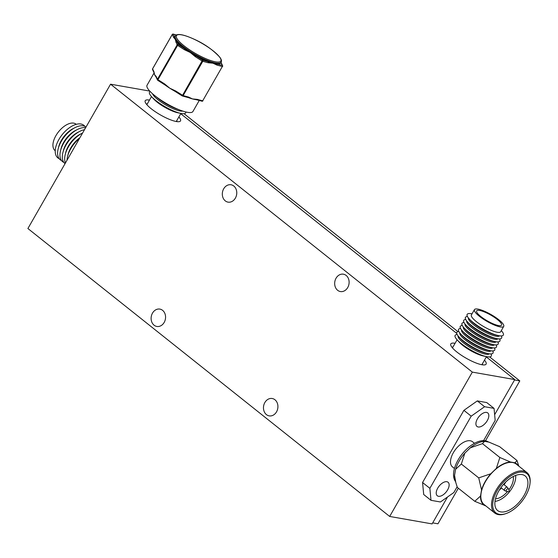 <?xml version="1.0" encoding="UTF-8"?>
<svg xmlns="http://www.w3.org/2000/svg" width="558" height="558" viewBox="0 0 558 558"><rect width="100%" height="100%" fill="white"/><g stroke="black" fill="none" stroke-linecap="round" stroke-linejoin="round"><path stroke-width="0.84" d="M455.077 343.303A20.332 4.778 29.8 0 0 454.979 343.289A20.332 4.778 29.8 0 0 450.766 345.221A20.332 4.778 29.8 0 0 463.196 356.436A20.332 4.778 29.8 0 0 481.945 364.751A20.332 4.778 29.8 0 0 485.007 364.827A20.332 4.778 29.8 0 0 484.477 360.147M149.474 100.091A20.332 4.778 29.8 0 0 149.384 100.077A20.332 4.778 29.8 0 0 145.171 102.002A20.332 4.778 29.8 0 0 157.593 113.218A20.332 4.778 29.8 0 0 176.349 121.532A20.332 4.778 29.8 0 0 179.411 121.616A20.332 4.778 29.8 0 0 178.881 116.936M233.795 186.023A8.809 7.17 100 0 1 236.139 196.465A8.809 7.17 100 0 1 228.013 202.129A8.809 7.17 100 0 1 225.286 200.88A8.809 7.17 100 0 1 222.942 190.438A8.809 7.17 100 0 1 231.068 184.775A8.809 7.17 100 0 1 233.795 186.023M346.148 275.436A8.809 7.17 100 0 1 348.492 285.877A8.809 7.17 100 0 1 340.366 291.548A8.809 7.17 100 0 1 337.639 290.3A8.809 7.17 100 0 1 335.295 279.858A8.809 7.17 100 0 1 343.414 274.194A8.809 7.17 100 0 1 346.148 275.436M162.594 310.346A8.809 7.17 100 0 1 164.938 320.787A8.809 7.17 100 0 1 156.812 326.451A8.809 7.17 100 0 1 154.085 325.209A8.809 7.17 100 0 1 151.741 314.768A8.809 7.17 100 0 1 159.867 309.097A8.809 7.17 100 0 1 162.594 310.346M274.948 399.758A8.809 7.17 100 0 1 277.291 410.2A8.809 7.17 100 0 1 269.165 415.87A8.809 7.17 100 0 1 266.438 414.622A8.809 7.17 100 0 1 264.094 404.18A8.809 7.17 100 0 1 272.213 398.517A8.809 7.17 100 0 1 274.948 399.758M180.722 113.72L456.709 333.37M486.318 356.932L514.762 379.573L494.646 414.706M447.509 497.004L432.108 523.906L389.672 516.45L27.9 228.529L110.561 84.195L472.333 372.116L389.672 516.45M149.767 91.087L110.561 84.195M514.762 379.573L472.333 372.116M438.504 496.292A8.642 4.59 -51.5 0 1 437.298 495.762A8.642 4.59 -51.5 0 1 438.372 487.12A8.642 4.59 -51.5 0 1 446.853 481.714A8.642 4.59 -51.5 0 1 448.06 482.245A8.642 4.59 -51.5 0 1 446.986 490.887A8.642 4.59 -51.5 0 1 438.504 496.292M478.199 426.982A8.642 4.59 -51.5 0 1 476.992 426.458A8.642 4.59 -51.5 0 1 478.066 417.816A8.642 4.59 -51.5 0 1 486.548 412.411A8.642 4.59 -51.5 0 1 487.755 412.934A8.642 4.59 -51.5 0 1 486.681 421.576A8.642 4.59 -51.5 0 1 478.199 426.982M474.488 443.303L472.549 441.755A16.098 8.544 128.5 0 0 470.296 440.771A16.098 8.544 128.5 0 0 454.505 450.85A16.098 8.544 128.5 0 0 452.503 466.941L454.442 468.49M488.543 442.062A25.835 13.713 128.5 0 0 485.341 440.785A25.835 13.713 128.5 0 0 460.936 455.6A25.835 13.713 128.5 0 0 455.523 481.526M455.593 469.285L461.34 464.04L464.863 453.103A26.268 13.943 128.5 0 0 459.192 461.013A26.268 13.943 128.5 0 0 455.593 469.285L454.561 475.402A26.268 13.943 128.5 0 0 455.014 479.671L455.802 482.544L454.561 475.402M505.764 513.66L505.011 513.911A25.835 13.713 -51.5 0 1 494.744 513.018L484.072 504.523A25.835 13.713 -51.5 0 1 485.39 481.707A25.835 13.713 -51.5 0 1 516.255 464.089L526.926 472.584A25.835 13.713 -51.5 0 1 530.1 482.384L530.03 483.172A24.991 13.266 -51.5 0 1 525.685 495.755A24.991 13.266 -51.5 0 1 505.764 513.66A24.991 13.266 -51.5 0 1 497.108 490.733A24.991 13.266 -51.5 0 1 518.598 472.396A24.991 13.266 -51.5 0 1 530.03 483.172M494.744 513.018A25.835 13.713 -51.5 0 1 496.062 490.203A25.835 13.713 -51.5 0 1 526.926 472.584M498.754 491.026A22.111 11.739 -51.5 0 1 525.169 475.946A22.111 11.739 -51.5 0 1 524.039 495.469A22.111 11.739 -51.5 0 1 497.631 510.549A22.111 11.739 -51.5 0 1 498.754 491.026M515.634 475.444A18.651 9.898 -51.5 0 1 509.51 491.744A18.651 9.898 -51.5 0 1 495.002 501.37M485.788 505.89L474.767 501.3L480.508 496.055L481.547 489.938L478.736 477.885L490.817 473.756L496.334 468.427L499.856 457.49L510.465 462.003L514.95 462.791L517.008 460.503L499.605 446.651L488.996 442.138L484.511 441.35A26.268 13.943 128.5 0 0 470.38 447.774L464.863 453.103M474.767 501.3L457.365 487.455L455.802 482.544M470.38 447.774L482.461 443.645L484.511 441.35M478.736 477.885L461.34 464.04M499.856 457.49L482.461 443.645M517.008 460.503L518.752 466.076M485.376 505.813A26.268 13.943 -51.5 0 1 480.508 496.055M481.547 489.938A26.268 13.943 -51.5 0 1 490.817 473.756M496.334 468.427A26.268 13.943 -51.5 0 1 510.465 462.003M514.95 462.791A26.268 13.943 -51.5 0 1 518.215 465.651M495.504 498.803A15.575 8.265 128.5 0 0 507.557 491.542M508.875 489.889A15.575 8.265 128.5 0 0 513.248 476.511M499.264 490.161A15.575 8.265 128.5 0 0 501.447 488.041M504.097 484.714A15.575 8.265 128.5 0 0 505.667 482.112M457.135 486.799L453.849 492.54L440.443 501.977L430.999 500.324L423.696 494.507L422.566 482.517L429.869 488.327L471.203 416.163L463.9 410.346L477.299 400.909L484.602 406.719L494.053 408.379L495.176 420.376L483.577 440.632M422.566 482.517L463.9 410.346M494.053 408.379L486.75 402.569L477.299 400.909M484.602 406.719L471.203 416.163M429.869 488.327L430.999 500.324M165.593 103.007A20.841 4.903 29.8 0 0 168.209 104.506M156.212 96.757A17.961 4.22 29.8 0 0 178.344 109.438M152.571 93.793A17.961 4.22 29.8 0 0 164.143 104.032A17.961 4.22 29.8 0 0 180.806 111.098A17.961 4.22 29.8 0 0 182.745 111.077M150.235 91.575A20.841 4.903 29.8 0 0 151.546 96.639A20.841 4.903 29.8 0 0 180.813 113.4A20.841 4.903 29.8 0 0 182.257 113.637A20.841 4.903 29.8 0 0 185.842 111.97M151.546 96.639L153.778 99.087A16.942 3.983 29.8 0 0 177.57 112.716L180.813 113.4M151.49 96.576L147.179 104.102A16.942 3.983 29.8 0 0 147.075 104.939M147.528 103.502A17.2 4.045 29.8 0 0 146.963 103.976A17.2 4.045 29.8 0 0 146.831 104.66M176.279 121.525A17.2 4.045 29.8 0 0 176.809 121.065A17.2 4.045 29.8 0 0 176.928 120.34M175.916 121.456A16.942 3.983 29.8 0 0 176.586 120.94L180.897 113.413M474.446 309.62L471.384 314.963A16.873 3.969 29.8 0 0 480.459 324.582A16.873 3.969 29.8 0 0 497.889 332.352A16.873 3.969 29.8 0 0 500.672 331.731L503.728 326.395A16.873 3.969 29.8 0 0 494.66 316.77A16.873 3.969 29.8 0 0 477.23 309.006A16.873 3.969 29.8 0 0 474.446 309.62A16.873 3.969 29.8 0 0 483.514 319.246A16.873 3.969 29.8 0 0 500.945 327.009A16.873 3.969 29.8 0 0 503.728 326.395M472.026 313.84A20.841 4.903 29.8 0 0 470.596 313.603A20.841 4.903 29.8 0 0 469.173 318.841A20.841 4.903 29.8 0 0 498.44 335.602A20.841 4.903 29.8 0 0 499.884 335.846A20.841 4.903 29.8 0 0 501.314 330.615M469.173 318.841L470.826 320.655A17.961 4.22 29.8 0 0 496.048 335.1L498.44 335.602M468.434 317.969A17.961 4.22 29.8 0 0 478.492 328.25A17.961 4.22 29.8 0 0 496.718 336.307A17.961 4.22 29.8 0 0 499.57 335.804M467.458 316.532A20.841 4.903 29.8 0 0 467.458 321.84A20.841 4.903 29.8 0 0 496.725 338.601A20.841 4.903 29.8 0 0 498.168 338.846A20.841 4.903 29.8 0 0 501.3 335.916M467.458 321.84L469.104 323.654A17.961 4.22 29.8 0 0 494.325 338.099L496.725 338.601M466.711 320.969A17.961 4.22 29.8 0 0 476.769 331.257A17.961 4.22 29.8 0 0 494.995 339.306A17.961 4.22 29.8 0 0 497.855 338.804M465.742 319.532A20.841 4.903 29.8 0 0 465.742 324.847A20.841 4.903 29.8 0 0 495.009 341.608A20.841 4.903 29.8 0 0 496.446 341.845A20.841 4.903 29.8 0 0 499.584 338.915M465.742 324.847L467.388 326.66A17.961 4.22 29.8 0 0 492.609 341.098L495.009 341.608M464.995 323.975A17.961 4.22 29.8 0 0 475.053 334.256A17.961 4.22 29.8 0 0 493.279 342.312A17.961 4.22 29.8 0 0 496.132 341.803M464.026 322.538A20.841 4.903 29.8 0 0 464.019 327.846A20.841 4.903 29.8 0 0 493.286 344.607A20.841 4.903 29.8 0 0 494.73 344.844A20.841 4.903 29.8 0 0 497.862 341.914M464.019 327.846L465.665 329.659A17.961 4.22 29.8 0 0 490.887 344.105L493.286 344.607M463.28 326.974A17.961 4.22 29.8 0 0 473.337 337.255A17.961 4.22 29.8 0 0 491.556 345.311A17.961 4.22 29.8 0 0 494.416 344.809M462.303 325.537A20.841 4.903 29.8 0 0 462.303 330.845A20.841 4.903 29.8 0 0 491.57 347.606A20.841 4.903 29.8 0 0 493.007 347.85A20.841 4.903 29.8 0 0 496.146 344.921M462.303 330.845L463.949 332.659A17.961 4.22 29.8 0 0 489.171 347.104L491.57 347.606M461.557 329.973A17.961 4.22 29.8 0 0 471.615 340.254A17.961 4.22 29.8 0 0 489.84 348.311A17.961 4.22 29.8 0 0 492.693 347.808M460.587 328.536A20.841 4.903 29.8 0 0 460.58 333.844A20.841 4.903 29.8 0 0 489.847 350.605A20.841 4.903 29.8 0 0 491.291 350.849A20.841 4.903 29.8 0 0 494.43 347.92M460.58 333.844L462.233 335.658A17.961 4.22 29.8 0 0 487.455 350.103L489.847 350.605M459.841 332.973A17.961 4.22 29.8 0 0 469.899 343.261A17.961 4.22 29.8 0 0 488.124 351.31A17.961 4.22 29.8 0 0 490.977 350.808M458.864 331.536A20.841 4.903 29.8 0 0 458.864 336.844A20.841 4.903 29.8 0 0 488.131 353.612A20.841 4.903 29.8 0 0 489.575 353.849A20.841 4.903 29.8 0 0 492.707 350.919M458.864 336.844L460.51 338.657A17.961 4.22 29.8 0 0 485.732 353.102L488.131 353.612M458.118 335.979A17.961 4.22 29.8 0 0 468.176 346.26A17.961 4.22 29.8 0 0 486.402 354.316A17.961 4.22 29.8 0 0 489.261 353.807M457.148 334.542A20.841 4.903 29.8 0 0 457.148 339.85A20.841 4.903 29.8 0 0 486.416 356.611A20.841 4.903 29.8 0 0 487.852 356.848A20.841 4.903 29.8 0 0 490.991 353.918M457.148 339.85L459.374 342.298A16.942 3.983 29.8 0 0 483.172 355.927L486.416 356.611M457.093 339.787L452.782 347.313A16.942 3.983 29.8 0 0 452.678 348.15M453.124 346.713A17.2 4.045 29.8 0 0 452.559 347.188A17.2 4.045 29.8 0 0 452.433 347.871M499.159 325.656A14.334 3.369 29.8 0 0 501.523 325.133A14.334 3.369 29.8 0 0 493.816 316.958A14.334 3.369 29.8 0 0 479.015 310.36A14.334 3.369 29.8 0 0 476.651 310.883A14.334 3.369 29.8 0 0 484.358 319.057A14.334 3.369 29.8 0 0 499.159 325.656M481.882 364.737A17.2 4.045 29.8 0 0 482.405 364.283A17.2 4.045 29.8 0 0 482.53 363.551M481.512 364.667A16.942 3.983 29.8 0 0 482.182 364.151L486.492 356.625M55.242 150.73L55.04 150.569A16.873 8.956 -51.5 0 1 62.161 127.956A16.873 8.956 -51.5 0 1 76.055 124.169L76.251 124.329M59.148 158.667A20.841 11.062 -51.5 0 1 66.646 129.944A20.841 11.062 -51.5 0 1 84.858 126.359M58.464 147.758A17.961 9.535 -51.5 0 1 68.006 132.183A17.961 9.535 -51.5 0 1 74.075 128.138M61.506 160.544A20.841 11.062 -51.5 0 1 69.004 131.828A20.841 11.062 -51.5 0 1 86.023 127.036M60.822 149.635A17.961 9.535 -51.5 0 1 70.364 134.059A17.961 9.535 -51.5 0 1 76.439 130.014M63.87 162.42A20.841 11.062 -51.5 0 1 71.361 133.704A20.841 11.062 -51.5 0 1 85.611 127.754M63.187 151.511A17.961 9.535 -51.5 0 1 72.728 135.936A17.961 9.535 -51.5 0 1 78.797 131.89M65.07 163.62A20.841 11.062 -51.5 0 1 73.719 135.58A20.841 11.062 -51.5 0 1 84.502 129.693M65.544 153.387A17.961 9.535 -51.5 0 1 75.086 137.812A17.961 9.535 -51.5 0 1 81.154 133.774M65.446 162.964A20.841 11.062 -51.5 0 1 76.083 137.456A20.841 11.062 -51.5 0 1 82.605 133.013M67.902 155.27A17.961 9.535 -51.5 0 1 77.443 139.688A17.961 9.535 -51.5 0 1 79.892 137.742M67.03 160.195A20.841 11.062 -51.5 0 1 78.441 139.34A20.841 11.062 -51.5 0 1 79.494 138.433M182.236 95.899L202.038 60.975L195.314 56.679L190.229 52.466L184.328 49.676L184.984 48.874A26.428 6.215 29.8 0 0 190.229 52.466A26.428 6.215 29.8 0 0 195.963 55.884A26.428 6.215 29.8 0 0 202.177 59.078A26.428 6.215 29.8 0 0 208.078 61.603A26.428 6.215 29.8 0 0 212.961 63.2A26.428 6.215 29.8 0 0 216.867 63.94A26.428 6.215 29.8 0 0 220.745 62.921L221.156 62.21A26.428 6.215 -150.2 0 1 202.589 58.367A26.428 6.215 -150.2 0 1 175.282 35.935L174.877 36.654A26.428 6.215 29.8 0 0 174.717 37.058A26.428 6.215 29.8 0 0 175.086 39.046L173.58 37.428A0.844 0.781 -25.2 0 1 174.717 37.058L173.371 34.198A0.844 0.614 -75.1 0 0 172.813 34.143M195.314 56.679L195.963 55.884L202.694 60.173L202.038 60.975L202.77 61.317A0.844 0.614 -75.1 0 0 202.694 60.173L208.078 61.603A0.844 0.614 -75.1 0 1 208.155 62.747L202.77 61.317L183.129 95.613L188.513 97.043L192.496 98.926A26.428 6.215 -150.2 0 1 188.416 97.622A26.428 6.215 -150.2 0 1 187.934 97.448M199.241 100.475L192.922 111.509A26.428 6.215 -150.2 0 1 174.354 107.666A26.428 6.215 -150.2 0 1 147.047 85.241L154.085 72.959M201.794 101.096A0.844 0.614 -75.1 0 0 201.982 101.2L196.597 99.77A0.844 0.614 -75.1 0 1 196.409 99.666A26.428 6.215 -150.2 0 1 195.565 99.568A26.428 6.215 -150.2 0 1 192.496 98.926L197.302 99.38L202.687 100.817L222.328 66.521L216.943 65.084L212.961 63.2L208.155 62.747M184.328 49.676L177.604 45.386L178.253 44.584L176.907 41.724A26.428 6.215 29.8 0 0 184.984 48.874L178.253 44.584A0.844 0.781 154.8 0 0 177.116 44.954L175.086 39.046A26.428 6.215 29.8 0 0 176.907 41.724A0.844 0.781 154.8 0 0 175.77 42.094M175.442 91.568A26.428 6.215 -150.2 0 1 174.787 91.205A26.428 6.215 -150.2 0 1 169.772 88.192A26.428 6.215 -150.2 0 1 165.189 85.088A26.428 6.215 -150.2 0 1 164.519 84.6L164.687 83.972L169.772 88.192L175.672 90.975L183.129 95.613A0.844 0.614 -75.1 0 1 182.313 95.955M157.726 80.275A0.844 0.781 -25.2 0 1 157.44 79.954L156.094 77.102A0.844 0.781 -25.2 0 1 156.094 77.095L155.863 76.732A26.428 6.215 -150.2 0 1 154.622 74.772A26.428 6.215 -150.2 0 1 154.259 73.719L153.896 72.428A0.844 0.781 -25.2 0 1 153.938 71.724L154.622 74.772L156.128 76.397L157.475 79.25L177.116 44.954L177.604 45.386L157.963 79.682L164.687 83.972M222.509 66.541L222.572 66.43A0.844 0.781 154.8 0 0 222.251 65.37L216.867 63.94A0.844 0.614 104.9 0 1 216.943 65.084M221.08 62.343L221.261 62.866A0.844 0.781 154.8 0 0 220.961 62.545M220.94 62.587L222.251 65.37A0.844 0.614 104.9 0 1 222.328 66.521L222.579 66.507A0.844 0.844 0 0 0 222.607 65.725L221.261 62.866M201.982 101.2A0.844 0.614 -75.1 0 0 202.687 100.817L202.938 100.803A0.844 0.844 0 0 1 201.982 101.2M195.565 99.568L196.597 99.77A0.844 0.614 -75.1 0 0 197.302 99.38M187.621 97.329A0.844 0.614 -75.1 0 0 187.809 97.434L187.809 97.434A0.844 0.614 -75.1 0 0 188.513 97.043M182.166 95.857L175.456 91.61L175.672 90.975M165.189 85.088L157.747 80.31L157.963 79.682L157.475 79.25A0.844 0.781 -25.2 0 0 157.44 79.954A0.844 0.844 0 0 0 157.747 80.31L164.457 84.558M156.094 77.095A0.844 0.781 -25.2 0 1 156.128 76.397M489.645 356.897L519.798 380.898L485.488 440.813M458.334 488.222L437.96 523.795L432.694 522.874M184.049 113.686L457.937 331.661M519.798 380.898L514.539 379.97M507.069 487.183A2.127 1.13 -51.5 0 1 507.361 487.315L508.575 489.024A1.632 0.865 -51.5 0 0 508.185 488.682A1.632 0.865 -51.5 0 0 506.462 489.896A1.632 0.865 -51.5 0 0 506.608 491.438A1.632 0.865 -51.5 0 0 506.65 491.445L504.711 490.642A2.127 1.13 -51.5 0 1 504.976 488.515A2.127 1.13 -51.5 0 1 507.069 487.183M506.692 491.445A1.632 0.865 -51.5 0 1 506.65 491.445L509.51 491.744L508.575 489.024M505.011 490.775A2.127 1.13 -51.5 0 1 504.711 490.642L500.931 487.636M202.861 57.348A25.584 6.012 29.8 0 0 220.626 58.75A25.584 6.012 29.8 0 0 194.4 39.367A25.584 6.012 29.8 0 0 176.635 37.965A25.584 6.012 29.8 0 0 202.861 57.348M176.3 34.98L173.371 34.198A0.844 0.781 -25.2 0 0 172.234 34.568L152.592 68.871L153.938 71.724M173.58 37.428L172.31 34.463M153.896 72.428L152.557 69.576A0.844 0.781 -25.2 0 1 152.592 68.871L152.655 68.76M507.361 487.315L503.581 484.309M221.156 62.21C221.868 61.066 221.414 59.392 219.789 57.188C212.765 49.725 204.284 43.768 194.358 39.311C183.505 34.373 177.144 33.243 175.282 35.935M174.787 91.205L182.187 95.899A0.844 0.844 0 0 0 182.424 96.004L188.416 97.622M176.37 34.945L173.182 34.094A0.844 0.844 0 0 0 172.227 34.491L152.585 68.794A0.844 0.844 0 0 0 152.557 69.576"/></g></svg>
